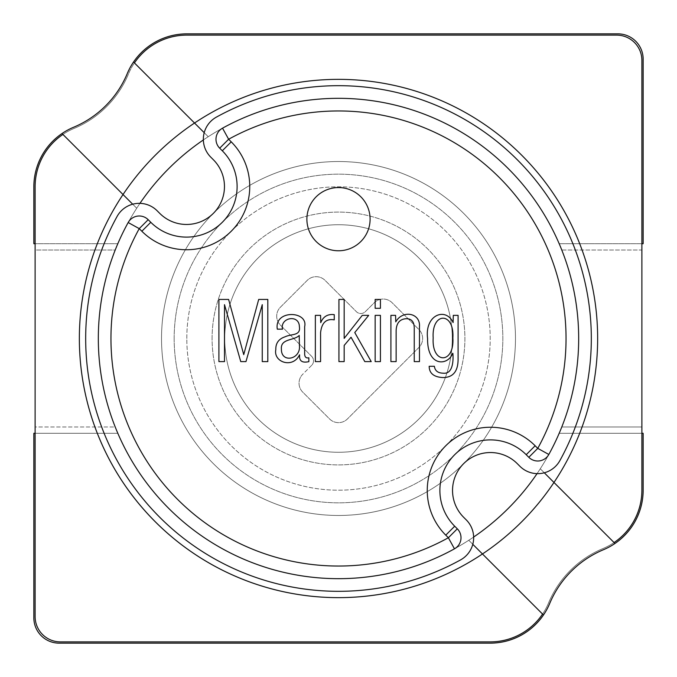<?xml version="1.0" encoding="UTF-8"?>
<svg xmlns="http://www.w3.org/2000/svg" width="677" height="677" viewBox="0 0 677 677"><rect width="100%" height="100%" fill="white"/><g stroke="black" fill="none" stroke-linecap="round" stroke-linejoin="round"><path stroke-width="0.51" stroke-dasharray="3.38 2.54" d="M311.682 356.381A6.321 6.321 0 0 1 311.682 365.318A6.321 6.321 0 0 0 311.682 356.381L280.396 325.095A12.643 12.643 0 0 1 280.396 307.214L307.214 280.396A12.643 12.643 0 0 1 325.095 280.396L356.381 311.682A6.321 6.321 0 0 0 365.318 311.682L374.254 302.746A12.643 12.643 0 0 1 392.135 302.746L418.945 329.564A12.643 12.643 0 0 1 418.945 347.436L347.436 418.945A12.643 12.643 0 0 1 329.564 418.945L302.746 392.135A12.643 12.643 0 0 1 302.746 374.254L311.682 365.318A6.321 6.321 0 0 0 311.682 356.381L280.396 325.095A12.643 12.643 0 0 1 280.396 307.214L307.214 280.396A12.643 12.643 0 0 1 325.095 280.396L356.381 311.682A6.321 6.321 0 0 0 365.318 311.682L374.254 302.746A12.643 12.643 0 0 1 392.135 302.746L418.945 329.564A12.643 12.643 0 0 1 418.945 347.436L347.436 418.945A12.643 12.643 0 0 1 329.564 418.945L302.746 392.135A12.643 12.643 0 0 1 302.746 374.254L311.682 365.318A6.321 6.321 0 0 0 311.682 356.381L280.396 325.095A12.643 12.643 0 0 1 280.396 307.214L307.214 280.396A12.643 12.643 0 0 1 325.095 280.396L356.381 311.682A6.321 6.321 0 0 0 365.318 311.682L374.254 302.746A12.643 12.643 0 0 1 392.135 302.746L418.945 329.564A12.643 12.643 0 0 1 418.945 347.436L347.436 418.945A12.643 12.643 0 0 1 329.564 418.945L302.746 392.135A12.643 12.643 0 0 1 302.746 374.254A12.643 12.643 0 0 0 302.746 392.135L329.564 418.945A12.643 12.643 0 0 0 347.436 418.945L418.945 347.436A12.643 12.643 0 0 0 418.945 329.564L392.135 302.746A12.643 12.643 0 0 0 374.254 302.746L365.318 311.682A6.321 6.321 0 0 1 356.381 311.682L325.095 280.396A12.643 12.643 0 0 0 307.214 280.396L280.396 307.214A12.643 12.643 0 0 0 280.396 325.095L311.682 356.381M453.116 322.565C445.813 306.732 424.53 314.839 427.585 338.441C427.145 367.89 448.597 365.521 452.583 353.318L452.871 353.318C453.522 361.01 452.811 374.432 443.088 373.171C437.892 373.069 434.989 370.776 434.389 366.291L429.167 366.291C429.252 373.323 433.839 377.081 442.927 377.563C453.243 377.546 458.304 371.114 458.092 358.294L458.092 315.355L453.285 315.355L453.116 322.565C445.813 306.732 424.53 314.839 427.585 338.441C427.145 367.89 448.597 365.521 452.583 353.318L452.871 353.318C453.522 361.01 452.811 374.432 443.088 373.171C437.892 373.069 434.989 370.776 434.389 366.291L429.167 366.291C429.252 373.323 433.839 377.081 442.927 377.563C453.243 377.546 458.304 371.114 458.092 358.294L458.092 315.355L453.285 315.355L453.116 322.565C445.813 306.732 424.53 314.839 427.585 338.441C427.145 367.89 448.597 365.521 452.583 353.318L452.871 353.318C453.522 361.01 452.811 374.432 443.088 373.171C437.892 373.069 434.989 370.776 434.389 366.291L429.167 366.291C429.252 373.323 433.839 377.081 442.927 377.563C453.243 377.546 458.304 371.114 458.092 358.294L458.092 315.355L453.285 315.355L453.116 322.565M390.908 315.355L390.908 361.603L396.13 361.603L396.13 330.562C396.443 323.005 399.836 319.053 406.327 318.706C411.616 318.706 414.256 321.863 414.239 328.201L414.239 361.603L419.469 361.603L419.469 326.712C420.603 312.943 402.705 309.524 395.757 321.863L395.588 315.355L390.908 315.355L390.908 361.603L396.13 361.603L396.13 330.562C396.443 323.005 399.836 319.053 406.327 318.706C411.616 318.706 414.256 321.863 414.239 328.201L414.239 361.603L419.469 361.603L419.469 326.712C420.603 312.943 402.705 309.524 395.757 321.863L395.588 315.355L390.908 315.355L390.908 361.603L396.13 361.603L396.13 330.562C396.443 323.005 399.836 319.053 406.327 318.706C411.616 318.706 414.256 321.863 414.239 328.201L414.239 361.603L419.469 361.603L419.469 326.712C420.603 312.943 402.705 309.524 395.757 321.863L395.588 315.355L390.908 315.355M320.576 361.603L320.576 332.762C321.66 322.734 326.221 318.435 334.252 319.874L334.252 314.644C327.753 313.874 323.242 316.54 320.737 322.65L320.576 315.355L315.355 315.355L315.355 361.603L320.576 361.603L320.576 332.762C321.66 322.734 326.221 318.435 334.252 319.874L334.252 314.644C327.753 313.874 323.242 316.54 320.737 322.65L320.576 315.355L315.355 315.355L315.355 361.603L320.576 361.603L315.355 361.603L315.355 315.355L320.576 315.355L320.737 322.65C323.242 316.54 327.753 313.874 334.252 314.644L334.252 319.874M277.308 329.157L282.529 329.157C279.728 317.699 299.124 313.747 299.395 326.712C300.808 336.08 291.457 333.693 285.135 336.782C278.738 338.881 275.632 343.171 275.81 349.628C273.212 362.246 292.845 368.88 299.479 354.892L299.64 354.892C298.98 360.909 302.052 363.16 308.847 361.645L308.847 357.794C306.156 358.353 304.76 357.101 304.658 354.02L304.658 326.627C308.382 310.709 273.957 309.474 277.308 329.157L282.529 329.157C279.728 317.699 299.124 313.747 299.395 326.712C300.808 336.08 291.457 333.693 285.135 336.782C278.738 338.881 275.632 343.171 275.81 349.628C273.212 362.246 292.845 368.88 299.479 354.892L299.64 354.892C298.98 360.909 302.052 363.16 308.847 361.645L308.847 357.794C306.156 358.353 304.76 357.101 304.658 354.02L304.658 326.627C308.382 310.709 273.957 309.474 277.308 329.157L282.529 329.157C279.728 317.699 299.124 313.747 299.395 326.712C300.808 336.08 291.457 333.693 285.135 336.782C278.738 338.881 275.632 343.171 275.81 349.628C273.212 362.246 292.845 368.88 299.479 354.892L299.64 354.892C298.98 360.909 302.052 363.16 308.847 361.645L308.847 357.794C306.156 358.353 304.76 357.101 304.658 354.02L304.658 326.627C308.382 310.709 273.957 309.474 277.308 329.157M299.226 335.453L299.395 345.278C301.206 359.512 281.217 363.541 281.412 349.298C280.278 338.305 294.173 340.802 299.226 335.453L299.395 345.278C301.206 359.512 281.217 363.541 281.412 349.298C280.278 338.305 294.173 340.802 299.226 335.453L299.395 345.278C301.206 359.512 281.217 363.541 281.412 349.298C280.278 338.305 294.173 340.802 299.226 335.453M186.81 338.5A151.69 151.69 0 0 1 414.349 207.128A151.69 151.69 0 0 1 414.349 469.872A151.69 151.69 0 0 1 186.81 338.5A151.69 151.69 0 0 1 414.349 207.128A151.69 151.69 0 0 1 414.349 469.872A151.69 151.69 0 0 1 186.81 338.5M117.104 216.42A252.826 252.826 0 0 0 460.58 559.896A25.286 25.286 0 0 0 466.25 519.877A25.286 25.286 0 0 1 460.58 559.896A252.826 252.826 0 0 1 117.104 216.42A25.286 25.286 0 0 1 157.123 210.75L159.73 213.357A37.92 37.92 0 0 0 213.357 213.357A37.92 37.92 0 0 0 213.357 159.73L210.75 157.123A25.286 25.286 0 0 1 216.42 117.104A252.826 252.826 0 0 1 559.896 460.58A25.286 25.286 0 0 1 519.877 466.25L517.27 463.643A37.92 37.92 0 0 0 463.643 463.643A37.92 37.92 0 0 0 463.643 517.27L466.25 519.877A25.286 25.286 0 0 1 460.58 559.896A252.826 252.826 0 0 1 117.104 216.42A25.286 25.286 0 0 1 157.123 210.75L159.73 213.357A37.92 37.92 0 0 0 213.357 213.357A37.92 37.92 0 0 0 213.357 159.73L210.75 157.123L213.357 159.73M370.099 219.17A31.599 31.599 0 0 1 322.701 246.538A31.599 31.599 0 0 1 322.701 191.794A31.599 31.599 0 0 1 370.099 219.17A31.599 31.599 0 0 1 322.701 246.538A31.599 31.599 0 0 1 322.701 191.794A31.599 31.599 0 0 1 370.099 219.17A31.599 31.599 0 0 1 322.701 246.538A31.599 31.599 0 0 1 322.701 191.794A31.599 31.599 0 0 1 370.099 219.17M433.187 337.941C431.494 311.623 454.521 311.623 452.871 337.941C454.521 364.395 431.494 364.395 433.187 337.941C431.494 311.623 454.521 311.623 452.871 337.941C454.521 364.395 431.494 364.395 433.187 337.941C431.494 311.623 454.521 311.623 452.871 337.941C454.521 364.395 431.494 364.395 433.187 337.941M375.16 315.355L375.16 361.603L380.423 361.603L380.423 315.355L375.16 315.355L375.16 361.603L380.423 361.603L380.423 315.355L375.16 315.355L375.16 361.603L380.423 361.603L380.423 315.355L375.16 315.355M375.16 299.437L375.16 308.306L380.423 308.306L380.423 299.437L375.16 299.437L375.16 308.306L380.423 308.306L380.423 299.437L375.16 299.437L375.16 308.306L380.423 308.306L380.423 299.437L375.16 299.437M338.932 299.437L338.932 361.603L344.161 361.603L344.161 345.439L351.041 337.239L364.801 361.603L371.224 361.603L354.765 332.551L368.694 315.355L362.271 315.355L344.161 338.398L344.161 299.437L338.932 299.437L338.932 361.603L344.161 361.603L344.161 345.439L351.041 337.239L364.801 361.603L371.224 361.603L354.765 332.551L368.694 315.355L362.271 315.355L344.161 338.398L344.161 299.437L338.932 299.437L338.932 361.603L344.161 361.603L344.161 345.439L351.041 337.239L364.801 361.603L371.224 361.603L354.765 332.551L368.694 315.355L362.271 315.355L344.161 338.398L344.161 299.437L338.932 299.437M218.908 299.437L218.908 361.603L224.502 361.603L224.502 304.658L240.75 361.603L245.971 361.603L262.261 304.658L262.261 361.603L267.813 361.603L267.813 299.437L258.699 299.437L243.737 354.646L228.606 299.437L218.908 299.437L218.908 361.603L224.502 361.603L224.502 304.658L240.75 361.603L245.971 361.603L262.261 304.658L262.261 361.603L267.813 361.603L267.813 299.437L258.699 299.437L243.737 354.646L228.606 299.437L218.908 299.437L218.908 361.603L224.502 361.603L224.502 304.658L240.75 361.603L245.971 361.603L262.261 304.658L262.261 361.603L267.813 361.603L267.813 299.437L258.699 299.437L243.737 354.646L228.606 299.437L218.908 299.437M224.73 338.5A113.77 113.77 0 0 1 395.385 239.971A113.77 113.77 0 0 1 395.385 437.029A113.77 113.77 0 0 1 224.73 338.5A113.77 113.77 0 0 1 395.385 239.971A113.77 113.77 0 0 1 395.385 437.029A113.77 113.77 0 0 1 224.73 338.5A113.77 113.77 0 0 1 395.385 239.971A113.77 113.77 0 0 1 395.385 437.029A113.77 113.77 0 0 1 224.73 338.5A113.77 113.77 0 0 1 395.385 239.971A113.77 113.77 0 0 1 395.385 437.029A113.77 113.77 0 0 1 224.73 338.5A113.77 113.77 0 0 1 395.385 239.971A113.77 113.77 0 0 1 395.385 437.029A113.77 113.77 0 0 1 224.73 338.5A113.77 113.77 0 0 1 395.385 239.971A113.77 113.77 0 0 1 395.385 437.029A113.77 113.77 0 0 1 224.73 338.5M161.524 338.5A176.976 176.976 0 0 1 426.984 185.236A176.976 176.976 0 0 1 426.984 491.764A176.976 176.976 0 0 1 161.524 338.5A176.976 176.976 0 0 1 426.984 185.236A176.976 176.976 0 0 1 426.984 491.764A176.976 176.976 0 0 1 161.524 338.5A176.976 176.976 0 0 1 426.984 185.236A176.976 176.976 0 0 1 426.984 491.764A176.976 176.976 0 0 1 161.524 338.5A176.976 176.976 0 0 1 426.984 185.236A176.976 176.976 0 0 1 426.984 491.764A176.976 176.976 0 0 1 161.524 338.5M174.167 338.5A164.333 164.333 0 0 1 420.671 196.186A164.333 164.333 0 0 1 420.671 480.814A164.333 164.333 0 0 1 174.167 338.5A164.333 164.333 0 0 1 420.671 196.186A164.333 164.333 0 0 1 420.671 480.814A164.333 164.333 0 0 1 174.167 338.5M62.022 133.53L62.927 134.435A63.206 63.206 0 0 1 74.013 128.461A63.206 63.206 0 0 0 35.111 186.81L35.111 243.695L117.823 243.695A240.183 240.183 0 0 1 559.177 243.695A240.183 240.183 0 0 0 117.823 243.695A240.183 240.183 0 0 1 559.177 243.695A240.183 240.183 0 0 0 117.823 243.695L115.217 250.016A240.183 240.183 0 0 0 115.217 426.984L117.823 433.305A240.183 240.183 0 0 0 559.177 433.305L643.15 433.305L643.15 490.19A64.467 64.467 0 0 1 603.478 549.707A99.866 99.866 0 0 0 549.707 603.478A64.467 64.467 0 0 1 490.19 643.15L59.136 643.15A25.286 25.286 0 0 1 33.85 617.864A25.286 25.286 0 0 0 59.136 643.15L490.19 643.15A64.467 64.467 0 0 0 549.707 603.478A99.866 99.866 0 0 1 603.478 549.707A64.467 64.467 0 0 0 643.15 490.19L643.15 433.305L559.177 433.305A240.183 240.183 0 0 1 117.823 433.305L35.111 433.305L35.111 616.603A25.286 25.286 0 0 0 60.397 641.889L490.19 641.889A63.206 63.206 0 0 0 548.539 602.987A63.206 63.206 0 0 1 542.565 614.073L543.47 614.978L542.565 614.073A63.206 63.206 0 0 0 548.539 602.987A101.127 101.127 0 0 1 602.987 548.539A101.127 101.127 0 0 0 548.539 602.987A63.206 63.206 0 0 1 542.565 614.073L468.772 540.28L542.565 614.073A63.206 63.206 0 0 0 548.539 602.987A101.127 101.127 0 0 1 602.987 548.539A63.206 63.206 0 0 0 614.073 542.565A63.206 63.206 0 0 1 602.987 548.539A63.206 63.206 0 0 0 641.889 490.19L641.889 433.305L559.177 433.305L641.889 433.305L641.889 426.984L561.783 426.984L559.177 433.305A240.183 240.183 0 0 1 117.823 433.305A240.183 240.183 0 0 0 559.177 433.305A240.183 240.183 0 0 1 117.823 433.305L33.85 433.305L33.85 617.864L33.85 433.305L117.823 433.305A240.183 240.183 0 0 0 559.177 433.305L561.783 426.984A240.183 240.183 0 0 0 561.783 250.016A240.183 240.183 0 0 1 561.783 426.984L641.889 426.984L641.889 490.19A63.206 63.206 0 0 1 602.987 548.539A101.127 101.127 0 0 0 548.539 602.987A101.127 101.127 0 0 1 602.987 548.539A63.206 63.206 0 0 0 614.073 542.565L540.28 468.772A240.183 240.183 0 0 1 537.056 473.646A240.183 240.183 0 0 0 540.28 468.772A240.183 240.183 0 0 1 115.217 250.016A240.183 240.183 0 0 1 136.72 208.228L132.7 204.209L136.72 208.228A240.183 240.183 0 0 1 139.944 203.354M203.354 139.944A240.183 240.183 0 0 1 540.28 468.772L614.073 542.565A63.206 63.206 0 0 1 602.987 548.539A63.206 63.206 0 0 0 614.073 542.565L540.28 468.772A240.183 240.183 0 0 1 468.772 540.28L542.565 614.073L468.772 540.28A240.183 240.183 0 0 1 136.72 208.228A240.183 240.183 0 0 1 208.228 136.72L133.53 62.022M194.536 123.028A259.139 259.139 0 0 1 553.972 482.464A259.139 259.139 0 0 1 155.261 521.739A259.139 259.139 0 0 1 194.536 123.028A259.139 259.139 0 0 1 553.972 482.464A259.139 259.139 0 0 1 155.261 521.739A259.139 259.139 0 0 1 123.028 194.536M473.646 537.056A240.183 240.183 0 0 1 468.772 540.28L472.791 544.3L468.772 540.28A240.183 240.183 0 0 0 473.646 537.056M641.889 243.695L559.177 243.695L641.889 243.695L641.889 60.397A25.286 25.286 0 0 0 616.603 35.111L186.81 35.111A63.206 63.206 0 0 0 128.461 74.013A63.206 63.206 0 0 1 134.435 62.927A63.206 63.206 0 0 0 128.461 74.013A101.127 101.127 0 0 1 74.013 128.461A101.127 101.127 0 0 0 128.461 74.013A63.206 63.206 0 0 1 134.435 62.927L208.228 136.72A240.183 240.183 0 0 1 540.28 468.772L544.3 472.791L540.28 468.772A240.183 240.183 0 0 1 468.772 540.28A240.183 240.183 0 0 0 540.28 468.772L614.073 542.565A63.206 63.206 0 0 1 602.987 548.539A101.127 101.127 0 0 0 548.539 602.987A63.206 63.206 0 0 1 542.565 614.073A63.206 63.206 0 0 0 548.539 602.987A101.127 101.127 0 0 1 602.987 548.539A101.127 101.127 0 0 0 548.539 602.987A63.206 63.206 0 0 1 490.19 641.889L60.397 641.889A25.286 25.286 0 0 1 35.111 616.603L35.111 433.305L117.823 433.305L115.217 426.984L35.111 426.984L35.111 433.305L35.111 426.984L115.217 426.984A240.183 240.183 0 0 1 115.217 250.016L35.111 250.016L35.111 426.984L35.111 250.016L115.217 250.016L117.823 243.695L33.85 243.695L33.85 186.81A64.467 64.467 0 0 1 73.522 127.293A99.866 99.866 0 0 0 127.293 73.522A64.467 64.467 0 0 1 186.81 33.85L617.864 33.85A25.286 25.286 0 0 1 643.15 59.136L643.15 243.695L559.177 243.695L561.783 250.016L641.889 250.016L641.889 426.984L641.889 250.016L561.783 250.016L559.177 243.695L641.889 243.695L641.889 250.016L641.889 60.397A25.286 25.286 0 0 0 616.603 35.111L186.81 35.111A63.206 63.206 0 0 0 128.461 74.013A101.127 101.127 0 0 1 74.013 128.461A63.206 63.206 0 0 0 62.927 134.435L136.72 208.228A240.183 240.183 0 0 1 208.228 136.72L204.209 132.7M132.7 204.209L136.72 208.228A240.183 240.183 0 0 1 208.228 136.72L134.435 62.927A63.206 63.206 0 0 0 128.461 74.013A101.127 101.127 0 0 1 74.013 128.461A63.206 63.206 0 0 0 35.111 186.81L35.111 243.695M62.927 134.435A63.206 63.206 0 0 1 74.013 128.461A101.127 101.127 0 0 0 128.461 74.013A101.127 101.127 0 0 1 74.013 128.461A63.206 63.206 0 0 0 62.927 134.435L136.72 208.228L62.927 134.435M222.53 128.173A240.183 240.183 0 0 1 548.827 454.47A12.643 12.643 0 0 1 528.813 457.305L526.207 454.699A50.563 50.563 0 0 0 454.699 454.699A50.563 50.563 0 0 0 454.699 526.207L457.305 528.813A12.643 12.643 0 0 1 454.47 548.827A240.183 240.183 0 0 1 128.173 222.53A12.643 12.643 0 0 1 148.187 219.695L150.793 222.301A50.563 50.563 0 0 0 222.301 222.301A50.563 50.563 0 0 0 222.301 150.793L219.695 148.187A12.643 12.643 0 0 1 222.53 128.173L228.631 139.242A227.54 227.54 0 0 1 537.758 448.369L535.152 445.762A63.206 63.206 0 0 0 445.762 445.762A63.206 63.206 0 0 0 445.762 535.152L448.369 537.758A227.54 227.54 0 0 1 139.242 228.631L128.173 222.53M219.695 148.187L228.631 139.242L231.238 141.848A63.206 63.206 0 0 1 231.238 231.238A63.206 63.206 0 0 1 141.848 231.238L139.242 228.631L148.187 219.695M517.27 463.643L519.877 466.25A25.286 25.286 0 0 0 559.896 460.58A25.286 25.286 0 0 1 519.877 466.25L517.27 463.643A37.92 37.92 0 0 0 463.643 463.643A37.92 37.92 0 0 0 463.643 517.27L466.25 519.877M216.42 117.104A252.826 252.826 0 0 1 559.896 460.58A252.826 252.826 0 0 0 216.42 117.104A25.286 25.286 0 0 0 210.75 157.123A25.286 25.286 0 0 1 216.42 117.104M212.087 338.5A126.413 126.413 0 0 1 401.706 229.029A126.413 126.413 0 0 1 401.706 447.971A126.413 126.413 0 0 1 212.087 338.5A126.413 126.413 0 0 1 401.706 229.029A126.413 126.413 0 0 1 401.706 447.971A126.413 126.413 0 0 1 212.087 338.5A126.413 126.413 0 0 1 401.706 229.029A126.413 126.413 0 0 1 401.706 447.971A126.413 126.413 0 0 1 212.087 338.5A126.413 126.413 0 0 1 401.706 229.029A126.413 126.413 0 0 1 401.706 447.971A126.413 126.413 0 0 1 212.087 338.5M528.813 457.305L537.758 448.369L548.827 454.47M231.238 141.848L222.301 150.793M141.848 231.238L150.793 222.301M457.305 528.813L448.369 537.758L454.47 548.827M445.762 535.152L454.699 526.207M535.152 445.762L526.207 454.699"/><path stroke-width="1.02" d="M222.53 128.173A240.183 240.183 0 0 1 548.827 454.47A12.643 12.643 0 0 1 528.813 457.305L526.207 454.699A50.563 50.563 0 0 0 454.699 454.699A50.563 50.563 0 0 0 454.699 526.207L457.305 528.813A12.643 12.643 0 0 1 454.47 548.827A240.183 240.183 0 0 1 128.173 222.53A12.643 12.643 0 0 1 148.187 219.695L150.793 222.301A50.563 50.563 0 0 0 222.301 222.301A50.563 50.563 0 0 0 222.301 150.793L219.695 148.187A12.643 12.643 0 0 1 222.53 128.173L228.631 139.242A227.54 227.54 0 0 1 537.758 448.369L535.152 445.762A63.206 63.206 0 0 0 445.762 445.762A63.206 63.206 0 0 0 445.762 535.152L448.369 537.758A227.54 227.54 0 0 1 139.242 228.631L128.173 222.53M219.695 148.187L228.631 139.242L231.238 141.848A63.206 63.206 0 0 1 231.238 231.238A63.206 63.206 0 0 1 141.848 231.238L139.242 228.631L148.187 219.695M218.908 299.437L218.908 361.603L224.502 361.603L224.502 304.658L240.75 361.603L245.971 361.603L262.261 304.658L262.261 361.603L267.813 361.603L267.813 299.437L258.699 299.437L243.737 354.646L228.606 299.437L218.908 299.437M277.308 329.157L282.529 329.157C279.728 317.699 299.124 313.747 299.395 326.712C300.808 336.08 291.457 333.693 285.135 336.782C278.738 338.881 275.632 343.171 275.81 349.628C273.212 362.246 292.845 368.88 299.479 354.892L299.64 354.892C298.98 360.909 302.052 363.16 308.847 361.645L308.847 357.794C306.156 358.353 304.76 357.101 304.658 354.02L304.658 326.627C308.382 310.709 273.957 309.474 277.308 329.157M315.355 315.355L315.355 361.603L320.576 361.603L320.576 332.762C321.66 322.734 326.221 318.435 334.252 319.874L334.252 314.644C327.753 313.874 323.242 316.54 320.737 322.65L320.576 315.355L315.355 315.355M338.932 299.437L338.932 361.603L344.161 361.603L344.161 345.439L351.041 337.239L364.801 361.603L371.224 361.603L354.765 332.551L368.694 315.355L362.271 315.355L344.161 338.398L344.161 299.437L338.932 299.437M375.16 299.437L375.16 308.306L380.423 308.306L380.423 299.437L375.16 299.437M375.16 315.355L375.16 361.603L380.423 361.603L380.423 315.355L375.16 315.355M390.908 315.355L390.908 361.603L396.13 361.603L396.13 330.562C396.443 323.005 399.836 319.053 406.327 318.706C411.616 318.706 414.256 321.863 414.239 328.201L414.239 361.603L419.469 361.603L419.469 326.712C420.603 312.943 402.705 309.524 395.757 321.863L395.588 315.355L390.908 315.355M453.285 315.355L453.116 322.565C445.813 306.732 424.53 314.839 427.585 338.441C427.145 367.89 448.597 365.521 452.583 353.318L452.871 353.318C453.522 361.01 452.811 374.432 443.088 373.171C437.892 373.069 434.989 370.776 434.389 366.291L429.167 366.291C429.252 373.323 433.839 377.081 442.927 377.563C453.243 377.546 458.304 371.114 458.092 358.294L458.092 315.355L453.285 315.355M370.099 219.17A31.599 31.599 0 0 1 322.701 246.538A31.599 31.599 0 0 1 322.701 191.794A31.599 31.599 0 0 1 370.099 219.17M299.226 335.453L299.395 345.278C301.206 359.512 281.217 363.541 281.412 349.298C280.278 338.305 294.173 340.802 299.226 335.453M433.187 337.941C431.494 311.623 454.521 311.623 452.871 337.941C454.521 364.395 431.494 364.395 433.187 337.941M517.27 463.643A37.92 37.92 0 0 0 463.643 463.643A37.92 37.92 0 0 0 463.643 517.27A37.92 37.92 0 0 1 463.643 463.643A37.92 37.92 0 0 1 517.27 463.643L519.877 466.25A25.286 25.286 0 0 0 559.896 460.58A252.826 252.826 0 0 0 216.42 117.104A25.286 25.286 0 0 0 210.75 157.123L213.357 159.73A37.92 37.92 0 0 1 213.357 213.357A37.92 37.92 0 0 1 159.73 213.357L157.123 210.75A25.286 25.286 0 0 0 117.104 216.42A252.826 252.826 0 0 0 460.58 559.896A25.286 25.286 0 0 0 466.25 519.877L463.643 517.27L466.25 519.877M35.111 433.305L33.85 433.305L33.85 617.864A25.286 25.286 0 0 0 59.136 643.15L490.19 643.15L59.136 643.15A25.286 25.286 0 0 1 33.85 617.864L33.85 433.305L35.111 433.305M35.111 243.695L33.85 243.695L33.85 186.81A64.467 64.467 0 0 1 62.022 133.53L62.927 134.435A63.206 63.206 0 0 0 35.111 186.81L35.111 616.603A25.286 25.286 0 0 0 60.397 641.889L490.19 641.889A63.206 63.206 0 0 0 542.565 614.073L543.47 614.978A64.467 64.467 0 0 1 490.19 643.15A64.467 64.467 0 0 0 549.707 603.478A99.866 99.866 0 0 1 603.478 549.707A64.467 64.467 0 0 0 614.978 543.47L553.972 482.464A259.139 259.139 0 0 1 482.464 553.972L543.47 614.978A64.467 64.467 0 0 0 549.707 603.478A99.866 99.866 0 0 1 603.478 549.707A64.467 64.467 0 0 0 614.978 543.47L614.073 542.565A63.206 63.206 0 0 0 641.889 490.19L641.889 60.397A25.286 25.286 0 0 0 616.603 35.111L186.81 35.111A63.206 63.206 0 0 0 134.435 62.927L133.53 62.022A64.467 64.467 0 0 1 186.81 33.85L617.864 33.85A25.286 25.286 0 0 1 643.15 59.136L643.15 243.695L641.889 243.695M643.15 490.19A64.467 64.467 0 0 1 614.978 543.47A64.467 64.467 0 0 0 643.15 490.19L643.15 433.305L643.15 490.19M641.889 433.305L643.15 433.305L641.889 433.305M544.3 472.791L553.972 482.464A259.139 259.139 0 0 1 155.261 521.739A259.139 259.139 0 0 1 194.536 123.028A259.139 259.139 0 0 1 553.972 482.464L614.073 542.565A63.206 63.206 0 0 0 641.889 490.19L641.889 60.397A25.286 25.286 0 0 0 616.603 35.111L186.81 35.111A63.206 63.206 0 0 0 134.435 62.927L194.536 123.028A259.139 259.139 0 0 1 553.972 482.464L544.3 472.791M537.056 473.646A240.183 240.183 0 0 1 473.646 537.056A240.183 240.183 0 0 0 537.056 473.646M139.944 203.354A240.183 240.183 0 0 1 203.354 139.944M133.53 62.022A64.467 64.467 0 0 0 127.293 73.522A99.866 99.866 0 0 1 73.522 127.293A64.467 64.467 0 0 0 62.022 133.53M320.576 361.603L320.576 332.762C321.66 322.734 326.221 318.435 334.252 319.874M213.357 159.73A37.92 37.92 0 0 1 213.357 213.357A37.92 37.92 0 0 1 159.73 213.357L157.123 210.75A25.286 25.286 0 0 0 117.104 216.42M482.464 553.972L472.791 544.3L482.464 553.972A259.139 259.139 0 0 1 123.028 194.536L62.927 134.435A63.206 63.206 0 0 0 35.111 186.81L35.111 616.603A25.286 25.286 0 0 0 60.397 641.889L490.19 641.889A63.206 63.206 0 0 0 542.565 614.073L482.464 553.972M204.209 132.7L194.536 123.028M123.028 194.536L132.7 204.209M528.813 457.305L537.758 448.369L548.827 454.47M231.238 141.848L222.301 150.793M141.848 231.238L150.793 222.301M457.305 528.813L448.369 537.758L454.47 548.827M445.762 535.152L454.699 526.207M535.152 445.762L526.207 454.699"/></g></svg>
